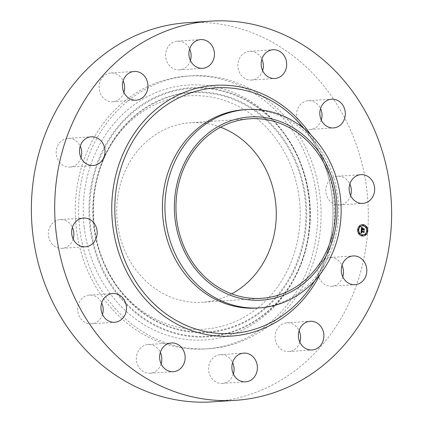 <?xml version="1.0" encoding="UTF-8"?>
<svg xmlns="http://www.w3.org/2000/svg" width="423" height="423" viewBox="0 0 423 423"><rect width="100%" height="100%" fill="white"/><g stroke="black" fill="none" stroke-linecap="round" stroke-linejoin="round"><path stroke-width="0.32" stroke-dasharray="2.12 1.59" d="M342.778 276.854A14.393 12.753 -93.8 0 1 331.695 286.228A14.393 12.753 -93.8 0 1 320.983 280.962A14.393 12.753 -93.8 0 1 318.968 266.083A14.393 12.753 -93.8 0 1 329.781 257.501A14.393 12.753 -93.8 0 1 340.494 262.768A14.393 12.753 -93.8 0 1 342.011 265.321M187.204 22.705A189.996 168.375 -93.8 0 1 355.796 143.275A189.996 168.375 -93.8 0 1 308.483 359.37A189.996 168.375 -93.8 0 1 212.478 401.85M278.033 318.144A136.74 121.179 -93.8 0 1 208.936 348.711A136.74 121.179 -93.8 0 1 87.603 261.937A136.74 121.179 -93.8 0 1 121.655 106.411A136.74 121.179 -93.8 0 1 190.747 75.844A136.74 121.179 -93.8 0 1 312.084 162.617A136.74 121.179 -93.8 0 1 278.033 318.144M299.859 342.17A14.393 12.753 -93.8 0 1 288.777 351.545A14.393 12.753 -93.8 0 1 275.257 339.495A14.393 12.753 -93.8 0 1 286.863 322.823A14.393 12.753 -93.8 0 1 299.093 330.643M233.369 374.022A14.393 12.753 -93.8 0 1 233.332 374.138A14.393 12.753 -93.8 0 1 222.281 383.397A14.393 12.753 -93.8 0 1 209.322 363.933A14.393 12.753 -93.8 0 1 220.367 354.675A14.393 12.753 -93.8 0 1 232.597 362.495M161.115 363.87A14.393 12.753 -93.8 0 1 157.308 370.025A14.393 12.753 -93.8 0 1 150.033 373.245A14.393 12.753 -93.8 0 1 137.264 364.108A14.393 12.753 -93.8 0 1 140.843 347.738A14.393 12.753 -93.8 0 1 148.119 344.523A14.393 12.753 -93.8 0 1 160.349 352.343M102.472 314.437A14.393 12.753 -93.8 0 1 92.679 323.648A14.393 12.753 -93.8 0 1 91.389 323.807A14.393 12.753 -93.8 0 1 77.769 311.027A14.393 12.753 -93.8 0 1 88.18 295.249A14.393 12.753 -93.8 0 1 89.47 295.085A14.393 12.753 -93.8 0 1 101.705 302.905M73.142 238.963A14.393 12.753 -93.8 0 1 62.059 248.338A14.393 12.753 -93.8 0 1 56.767 247.429A14.393 12.753 -93.8 0 1 48.455 231.799A14.393 12.753 -93.8 0 1 60.145 219.616A14.393 12.753 -93.8 0 1 65.433 220.526A14.393 12.753 -93.8 0 1 72.375 227.437M80.989 157.679A14.393 12.753 -93.8 0 1 69.906 167.053A14.393 12.753 -93.8 0 1 59.194 161.787A14.393 12.753 -93.8 0 1 57.179 146.908A14.393 12.753 -93.8 0 1 67.992 138.326A14.393 12.753 -93.8 0 1 78.704 143.593A14.393 12.753 -93.8 0 1 80.222 146.147M123.907 92.357A14.393 12.753 -93.8 0 1 112.825 101.732A14.393 12.753 -93.8 0 1 99.305 89.676A14.393 12.753 -93.8 0 1 110.911 73.01A14.393 12.753 -93.8 0 1 123.141 80.83M190.403 60.505A14.393 12.753 -93.8 0 1 190.366 60.621A14.393 12.753 -93.8 0 1 179.315 69.88A14.393 12.753 -93.8 0 1 166.355 50.416A14.393 12.753 -93.8 0 1 177.401 41.158A14.393 12.753 -93.8 0 1 189.631 48.978M262.651 70.657A14.393 12.753 -93.8 0 1 258.839 76.817A14.393 12.753 -93.8 0 1 251.569 80.032A14.393 12.753 -93.8 0 1 238.794 70.9A14.393 12.753 -93.8 0 1 242.379 54.53A14.393 12.753 -93.8 0 1 249.655 51.31A14.393 12.753 -93.8 0 1 261.885 59.13M321.295 120.095A14.393 12.753 -93.8 0 1 311.508 129.306A14.393 12.753 -93.8 0 1 310.212 129.47A14.393 12.753 -93.8 0 1 296.592 116.685A14.393 12.753 -93.8 0 1 307.008 100.907A14.393 12.753 -93.8 0 1 308.298 100.743A14.393 12.753 -93.8 0 1 320.528 108.563M350.625 195.563A14.393 12.753 -93.8 0 1 339.542 204.938A14.393 12.753 -93.8 0 1 334.255 204.029A14.393 12.753 -93.8 0 1 325.937 188.404A14.393 12.753 -93.8 0 1 337.628 176.217A14.393 12.753 -93.8 0 1 342.921 177.126A14.393 12.753 -93.8 0 1 349.858 184.037M118.324 106.633A136.74 121.179 -93.8 0 1 187.415 76.066A136.74 121.179 -93.8 0 1 308.753 162.839A136.74 121.179 -93.8 0 1 274.696 318.366A136.74 121.179 -93.8 0 1 205.604 348.933A136.74 121.179 -93.8 0 1 84.272 262.16A136.74 121.179 -93.8 0 1 118.324 106.633M84.193 227.019A127.746 113.205 -93.8 0 1 150.921 94.8A127.746 113.205 -93.8 0 1 283.267 131.981A127.746 113.205 -93.8 0 1 308.832 197.98A127.746 113.205 -93.8 0 1 293.187 280.787A127.746 113.205 -93.8 0 1 172.996 336.962A127.746 113.205 -93.8 0 1 84.193 227.019M299.336 199.207A116.944 103.635 -93.8 0 1 238.244 320.243A116.944 103.635 -93.8 0 1 117.092 286.207A116.944 103.635 -93.8 0 1 93.689 225.787A116.944 103.635 -93.8 0 1 108.008 149.985A116.944 103.635 -93.8 0 1 218.035 98.564A116.944 103.635 -93.8 0 1 299.336 199.207M231.677 293.842A89.967 79.725 -93.8 0 1 202.495 302.265A89.967 79.725 -93.8 0 1 122.665 245.176A89.967 79.725 -93.8 0 1 145.068 142.847A89.967 79.725 -93.8 0 1 190.524 122.733A89.967 79.725 -93.8 0 1 220.568 127.212M243.918 109.747A99.373 88.063 -93.8 0 1 315.764 143.323A99.373 88.063 -93.8 0 1 323.891 265.232A99.373 88.063 -93.8 0 1 307.347 285.832A99.373 88.063 -93.8 0 1 257.136 308.05M362.273 224.655A5.7 5.05 86.2 0 0 362.194 224.661A5.7 5.05 86.2 0 0 357.52 230.16A5.7 5.05 86.2 0 0 362.025 236.002A5.7 5.05 86.2 0 0 362.95 236.034A5.7 5.05 86.2 0 0 363.029 236.029M362.95 234.823A4.489 3.981 86.2 0 0 366.556 230.45A4.489 3.981 86.2 0 0 363.003 225.893A4.489 3.981 86.2 0 0 362.352 225.861M358.159 230.049A0.344 0.307 86.2 0 0 358.112 229.372M363.14 225.628A0.344 0.307 86.2 0 0 363.093 224.951M359.82 226.665A0.344 0.307 86.2 0 0 359.772 225.982M367.143 231.312A0.344 0.307 86.2 0 0 367.095 230.635M366.17 227.553A0.344 0.307 86.2 0 0 366.128 226.876M362.162 235.738A0.344 0.307 86.2 0 0 362.12 235.056M359.127 233.808A0.344 0.307 86.2 0 0 359.085 233.131M365.483 234.702A0.344 0.307 86.2 0 0 365.435 234.025M361.406 229.615L362.331 229.742L362.596 230.276L362.506 229.895M362.516 229.768L362.723 230.186L362.68 229.789L363.896 230.112M363.976 229.292L363.674 229.43M362.294 228.24L362.4 229.039M361.554 228.917L361.813 227.976L361.491 228.97L362.379 229.25M361.485 227.489L361.094 229.906M361.231 230.123L360.962 233.031M361.11 231.91L361.607 232.719L361.274 231.931L363.706 232.38M362.358 228.034L363.13 228.209M361.385 229.985L361.802 230.509L361.221 229.996M361.649 227.162L362.083 227.759L361.491 227.172M361.66 230.694L361.274 231.307L363.6 231.603M363.674 231.545L363.928 231.349L363.88 232.481L363.928 231.349M363.992 231.333L363.553 231.555M361.438 231.254L361.501 230.704M362.982 228.573L362.707 229.139L363.769 229.261M363.833 229.213L364.161 228.98L364.029 230.334L364.229 228.854L363.711 229.218M362.865 229.102L362.818 228.584M293.187 280.787L294.138 279.043C307.452 254.17 312.555 227.188 309.435 198.101A124.87 110.662 86.2 0 0 284.446 133.583L284.446 133.583A124.87 110.662 86.2 0 0 155.077 97.242A124.87 110.662 86.2 0 0 89.85 226.479A124.87 110.662 86.2 0 0 176.655 333.948A124.87 110.662 86.2 0 0 294.138 279.043L294.138 279.043A124.87 110.662 86.2 0 0 309.435 198.101C306.522 174.017 298.194 152.507 284.446 133.583L283.267 131.981M309.06 198.16A124.214 110.075 86.2 0 0 185.565 88.93A124.214 110.075 86.2 0 0 90.628 226.395A124.214 110.075 86.2 0 0 214.123 335.624A124.214 110.075 86.2 0 0 309.06 198.16M93.911 225.967A120.476 106.765 86.2 0 0 213.694 331.918A120.476 106.765 86.2 0 0 305.771 198.588A120.476 106.765 86.2 0 0 185.993 92.637A120.476 106.765 86.2 0 0 93.911 225.967M108.008 149.985L108.965 148.235C96.195 172.098 91.305 197.985 94.292 225.908A119.82 106.184 86.2 0 0 118.271 287.814L118.271 287.814A119.82 106.184 86.2 0 0 242.405 322.686A119.82 106.184 86.2 0 0 304.994 198.673A119.82 106.184 86.2 0 0 221.7 95.55A119.82 106.184 86.2 0 0 108.965 148.235L108.965 148.235A119.82 106.184 86.2 0 0 94.292 225.908C97.089 249.031 105.084 269.663 118.271 287.814L117.092 286.207M310.746 134.72A125.631 111.339 -93.8 0 1 320.058 274.427M304.285 128.867A123.077 109.071 -93.8 0 1 304.75 129.454L304.75 129.454A123.077 109.071 -93.8 0 1 314.818 280.444L314.818 280.444A123.077 109.071 -93.8 0 1 314.432 281.084M331.695 286.228L355.008 284.674M329.781 257.501L353.094 255.947M190.747 75.844L187.415 76.066M208.936 348.711L205.604 348.933M110.911 73.01L134.223 71.455M112.825 101.732L136.137 100.177M222.281 383.397L245.599 381.842M220.367 354.675L243.685 353.12M177.401 41.158L200.719 39.603M179.315 69.88L202.633 68.325M150.033 373.245L173.345 371.69M148.119 344.523L171.431 342.968M249.655 51.31L272.967 49.755M251.569 80.032L274.881 78.477M91.389 323.807L114.702 322.257M89.47 295.085L112.788 293.53M308.298 100.743L331.611 99.194M310.212 129.47L333.53 127.915M60.145 219.616L83.458 218.062M62.059 248.338L85.372 246.783M339.542 204.938L362.855 203.384M337.628 176.217L360.941 174.662M67.992 138.326L91.305 136.772M69.906 167.053L93.219 165.499M288.777 351.545L312.089 349.99M286.863 322.823L310.175 321.269M261.715 298.315L202.495 302.265M249.75 118.784L190.524 122.733M315.764 143.323L304.75 129.454C338.067 169.998 342.456 235.833 314.818 280.444L323.891 265.232"/><path stroke-width="0.63" d="M342.011 265.321A14.393 12.753 -93.8 0 1 342.778 276.854M363.806 261.213A14.393 12.753 -93.8 0 1 365.821 276.092A14.393 12.753 -93.8 0 1 355.008 284.674A14.393 12.753 -93.8 0 1 344.296 279.407A14.393 12.753 -93.8 0 1 342.286 264.528A14.393 12.753 -93.8 0 1 353.094 255.947A14.393 12.753 -93.8 0 1 363.806 261.213M235.796 400.295L212.478 401.85A189.996 168.375 -93.8 0 1 43.886 281.279A189.996 168.375 -93.8 0 1 91.204 65.179A189.996 168.375 -93.8 0 1 187.204 22.705L210.522 21.15A189.996 168.375 -93.8 0 1 379.114 141.721A189.996 168.375 -93.8 0 1 331.796 357.821A189.996 168.375 -93.8 0 1 235.796 400.295A189.996 168.375 -93.8 0 1 67.204 279.725A189.996 168.375 -93.8 0 1 114.517 63.63A189.996 168.375 -93.8 0 1 210.522 21.15M299.093 330.643A14.393 12.753 -93.8 0 1 300.383 334.879A14.393 12.753 -93.8 0 1 299.859 342.17M232.597 362.495A14.393 12.753 -93.8 0 1 233.369 374.022M160.349 352.343A14.393 12.753 -93.8 0 1 161.115 363.87M101.705 302.905A14.393 12.753 -93.8 0 1 102.472 314.437M72.375 227.437A14.393 12.753 -93.8 0 1 73.142 238.963M80.222 146.147A14.393 12.753 -93.8 0 1 80.989 157.679M123.141 80.83A14.393 12.753 -93.8 0 1 124.431 85.06A14.393 12.753 -93.8 0 1 123.907 92.357M189.631 48.978A14.393 12.753 -93.8 0 1 190.403 60.505M261.885 59.13A14.393 12.753 -93.8 0 1 262.651 70.657M320.528 108.563A14.393 12.753 -93.8 0 1 321.295 120.095M349.858 184.037A14.393 12.753 -93.8 0 1 350.625 195.563M122.617 88.121A14.393 12.753 -93.8 0 1 134.223 71.455A14.393 12.753 -93.8 0 1 147.743 83.505A14.393 12.753 -93.8 0 1 136.137 100.177A14.393 12.753 -93.8 0 1 122.617 88.121M256.645 372.584A14.393 12.753 -93.8 0 1 245.599 381.842A14.393 12.753 -93.8 0 1 232.634 362.379A14.393 12.753 -93.8 0 1 243.685 353.12A14.393 12.753 -93.8 0 1 256.645 372.584M189.668 48.862A14.393 12.753 -93.8 0 1 200.719 39.603A14.393 12.753 -93.8 0 1 213.678 59.067A14.393 12.753 -93.8 0 1 202.633 68.325A14.393 12.753 -93.8 0 1 189.668 48.862M180.621 368.47A14.393 12.753 -93.8 0 1 173.345 371.69A14.393 12.753 -93.8 0 1 160.576 362.559A14.393 12.753 -93.8 0 1 164.161 346.183A14.393 12.753 -93.8 0 1 171.431 342.968A14.393 12.753 -93.8 0 1 184.206 352.1A14.393 12.753 -93.8 0 1 180.621 368.47M265.692 52.975A14.393 12.753 -93.8 0 1 272.967 49.755A14.393 12.753 -93.8 0 1 285.737 58.892A14.393 12.753 -93.8 0 1 282.157 75.262A14.393 12.753 -93.8 0 1 274.881 78.477A14.393 12.753 -93.8 0 1 262.107 69.346A14.393 12.753 -93.8 0 1 265.692 52.975M115.992 322.093A14.393 12.753 -93.8 0 1 114.702 322.257A14.393 12.753 -93.8 0 1 101.081 309.472A14.393 12.753 -93.8 0 1 111.492 293.694A14.393 12.753 -93.8 0 1 112.788 293.53A14.393 12.753 -93.8 0 1 126.408 306.315A14.393 12.753 -93.8 0 1 115.992 322.093M330.321 99.352A14.393 12.753 -93.8 0 1 331.611 99.194A14.393 12.753 -93.8 0 1 345.231 111.973A14.393 12.753 -93.8 0 1 334.82 127.751A14.393 12.753 -93.8 0 1 333.53 127.915A14.393 12.753 -93.8 0 1 319.91 115.135A14.393 12.753 -93.8 0 1 330.321 99.352M80.079 245.874A14.393 12.753 -93.8 0 1 71.767 230.244A14.393 12.753 -93.8 0 1 83.458 218.062A14.393 12.753 -93.8 0 1 88.745 218.971A14.393 12.753 -93.8 0 1 97.063 234.596A14.393 12.753 -93.8 0 1 85.372 246.783A14.393 12.753 -93.8 0 1 80.079 245.874M366.233 175.571A14.393 12.753 -93.8 0 1 374.545 191.201A14.393 12.753 -93.8 0 1 362.855 203.384A14.393 12.753 -93.8 0 1 357.567 202.474A14.393 12.753 -93.8 0 1 349.255 186.85A14.393 12.753 -93.8 0 1 360.941 174.662A14.393 12.753 -93.8 0 1 366.233 175.571M82.506 160.232A14.393 12.753 -93.8 0 1 80.492 145.353A14.393 12.753 -93.8 0 1 91.305 136.772A14.393 12.753 -93.8 0 1 102.017 142.038A14.393 12.753 -93.8 0 1 104.032 156.917A14.393 12.753 -93.8 0 1 93.219 165.499A14.393 12.753 -93.8 0 1 82.506 160.232M323.695 333.324A14.393 12.753 -93.8 0 1 312.089 349.99A14.393 12.753 -93.8 0 1 298.569 337.94A14.393 12.753 -93.8 0 1 310.175 321.269A14.393 12.753 -93.8 0 1 323.695 333.324M220.568 127.212A89.967 79.725 -93.8 0 1 274.739 196.298A89.967 79.725 -93.8 0 1 247.952 282.152A89.967 79.725 -93.8 0 1 231.677 293.842M307.177 278.202A89.967 79.725 -93.8 0 1 261.715 298.315A89.967 79.725 -93.8 0 1 181.885 241.226A89.967 79.725 -93.8 0 1 204.293 138.897A89.967 79.725 -93.8 0 1 249.75 118.784A89.967 79.725 -93.8 0 1 329.58 175.878A89.967 79.725 -93.8 0 1 307.177 278.202M336.428 198.123A91.78 81.332 86.2 0 0 245.181 117.414A91.78 81.332 86.2 0 0 175.037 218.982A91.78 81.332 86.2 0 0 266.284 299.69A91.78 81.332 86.2 0 0 336.428 198.123M259.648 307.886A99.373 88.063 86.2 0 1 165.668 220.023A99.373 88.063 -93.8 0 1 196.219 131.796A99.373 88.063 86.2 0 1 246.429 109.578L243.918 109.747A99.373 88.063 -93.8 0 0 193.702 131.965A99.373 88.063 -93.8 0 0 168.957 244.991A99.373 88.063 -93.8 0 0 257.136 308.05L259.648 307.886A99.373 88.063 86.2 0 0 309.863 285.668A99.373 88.063 -93.8 0 0 340.415 197.435A99.373 88.063 86.2 0 0 246.429 109.578M362.188 235.992A5.7 5.05 -93.8 0 1 357.678 230.149A5.7 5.05 -93.8 0 1 362.352 224.65A5.7 5.05 -93.8 0 1 363.278 224.682A5.7 5.05 -93.8 0 1 367.788 230.524A5.7 5.05 -93.8 0 1 363.114 236.023A5.7 5.05 -93.8 0 1 362.188 235.992M363.029 236.029A5.7 5.05 86.2 0 0 367.624 230.487A5.7 5.05 86.2 0 0 363.119 224.692A5.7 5.05 86.2 0 0 362.273 224.655M362.352 225.861A4.489 3.981 86.2 0 0 362.273 225.866A4.489 3.981 86.2 0 0 358.593 230.202A4.489 3.981 86.2 0 0 362.141 234.802A4.489 3.981 86.2 0 0 362.871 234.828A4.489 3.981 86.2 0 0 362.95 234.823M358.165 229.372L358.112 229.372A0.344 0.307 86.2 0 0 358.048 230.059A0.344 0.307 86.2 0 0 358.159 230.049M363.14 224.946L363.093 224.951A0.344 0.307 86.2 0 0 363.029 225.633A0.344 0.307 86.2 0 0 363.14 225.628M359.772 225.982A0.344 0.307 86.2 0 0 359.709 226.67A0.344 0.307 86.2 0 0 359.82 226.665M367.148 230.63L367.095 230.635A0.344 0.307 86.2 0 0 367.032 231.323A0.344 0.307 86.2 0 0 367.143 231.312M366.175 226.876L366.128 226.876A0.344 0.307 86.2 0 0 366.059 227.563A0.344 0.307 86.2 0 0 366.17 227.553M362.12 235.056A0.344 0.307 86.2 0 0 361.776 235.389A0.344 0.307 86.2 0 0 362.162 235.738M359.132 233.126L359.085 233.131A0.344 0.307 86.2 0 0 359.016 233.819A0.344 0.307 86.2 0 0 359.127 233.808M365.435 234.025A0.344 0.307 86.2 0 0 365.372 234.707A0.344 0.307 86.2 0 0 365.483 234.702M363.161 225.882A4.489 3.981 -93.8 0 1 366.715 230.482A4.489 3.981 -93.8 0 1 363.029 234.818A4.489 3.981 -93.8 0 1 362.305 234.791A4.489 3.981 -93.8 0 1 358.752 230.191A4.489 3.981 -93.8 0 1 362.432 225.856A4.489 3.981 -93.8 0 1 363.161 225.882M361.231 230.123L361.861 230.577L361.311 231.376L363.685 231.741L363.954 231.481L363.843 232.613L363.621 232.227L361.438 231.92L361.67 232.682L361.274 231.899L361.284 232.581L361.681 232.824L360.967 233.084L361.231 230.123M361.385 229.985L361.961 230.498L361.385 229.985M361.66 230.694L361.501 231.233L363.711 231.545L364.161 231.207L364.039 232.47L364.092 231.339L363.722 231.619L361.432 231.296L361.66 230.694M361.253 229.895L361.501 227.331L362.12 227.828L361.66 228.166L361.512 229.092L362.543 229.24L361.649 228.959L361.924 227.986L361.713 228.906L362.564 229.028L362.262 228.203L363.183 228.335L362.728 229.266L364.15 229.144L364.029 230.355L363.785 229.911L362.839 229.779L362.886 230.175L362.68 229.758L362.76 230.265L362.495 229.731L361.253 229.895M361.649 227.162L362.241 227.748L361.649 227.162M362.358 228.034L363.309 228.171L362.358 228.034M362.982 228.573L362.929 229.076L363.87 229.208L364.393 228.843L364.187 230.324L364.319 228.97L362.865 229.129L362.982 228.573M361.263 229.742L361.565 229.604M363.896 230.112L363.976 229.292M363.833 229.419L362.564 229.277L363.024 228.346L362.294 228.24M362.564 229.028L361.713 228.906M362.543 229.24L361.353 229.102L361.501 228.177L361.961 227.838L361.649 227.484M361.12 233.02L361.522 232.835L361.11 232.555L361.274 231.899M363.706 232.38L363.78 231.651M363.685 231.741L361.147 231.386L361.702 230.588L361.216 230.255M363.13 228.209L362.337 228.066M363.711 231.545L361.438 231.254M363.87 229.208L362.865 229.102M358.276 229.361A0.344 0.307 -93.8 0 1 358.207 230.049A0.344 0.307 -93.8 0 1 358.218 229.361A0.344 0.307 -93.8 0 1 358.276 229.361M363.251 224.941A0.344 0.307 -93.8 0 1 363.188 225.623A0.344 0.307 -93.8 0 1 363.251 224.941M359.936 225.972A0.344 0.307 -93.8 0 1 359.867 226.659A0.344 0.307 -93.8 0 1 359.878 225.972A0.344 0.307 -93.8 0 1 359.936 225.972M367.259 230.625A0.344 0.307 -93.8 0 1 367.19 231.312A0.344 0.307 -93.8 0 1 367.201 230.625A0.344 0.307 -93.8 0 1 367.259 230.625M366.286 226.865A0.344 0.307 -93.8 0 1 366.223 227.553A0.344 0.307 -93.8 0 1 366.286 226.865M362.21 235.733A0.344 0.307 -93.8 0 1 362.278 235.045A0.344 0.307 -93.8 0 1 362.21 235.733M359.18 233.808A0.344 0.307 -93.8 0 1 359.243 233.121A0.344 0.307 -93.8 0 1 359.18 233.808L359.016 233.819M365.53 234.696A0.344 0.307 -93.8 0 1 365.541 234.009A0.344 0.307 -93.8 0 1 365.588 234.702A0.344 0.307 -93.8 0 1 365.53 234.696M314.432 281.084A123.077 109.071 -93.8 0 1 294.323 305.961A123.077 109.071 -93.8 0 1 140.531 288.475A123.077 109.071 -93.8 0 1 153.57 115.379A123.077 109.071 -93.8 0 1 304.285 128.867M320.058 274.427A125.631 111.339 -93.8 0 1 294.995 307.992A125.631 111.339 -93.8 0 1 138.009 290.146A125.631 111.339 -93.8 0 1 151.318 113.454A125.631 111.339 -93.8 0 1 310.746 134.72"/></g></svg>
